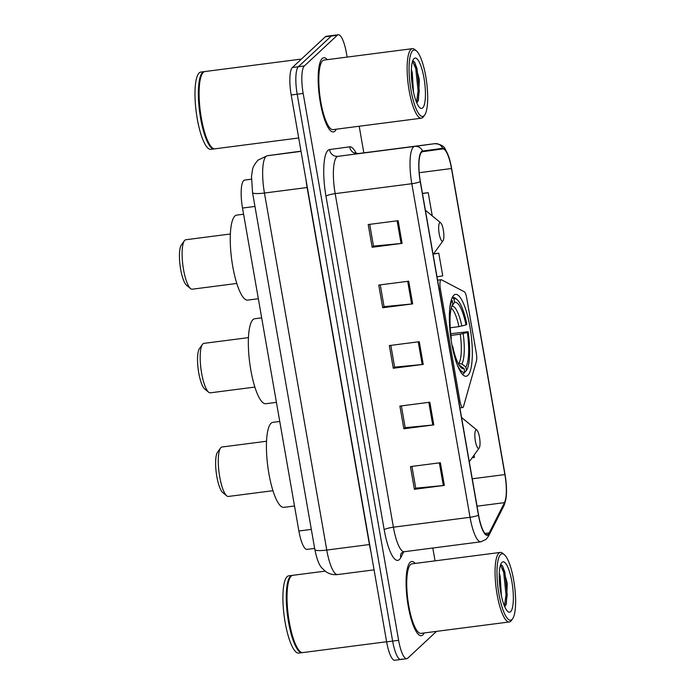 <?xml version="1.0" encoding="UTF-8"?>
<svg xmlns="http://www.w3.org/2000/svg" width="695" height="695" viewBox="0 0 695 695"><rect width="100%" height="100%" fill="white"/><g stroke="black" fill="none" stroke-linecap="round" stroke-linejoin="round"><path stroke-width="1.04" d="M463.044 407.383A7.793 1.937 82.6 0 0 463.548 406.384L476.405 361.113A7.793 1.937 82.6 0 0 476.292 352.956L466.675 297.842A7.793 1.937 82.6 0 0 464.303 291.787L441.455 279.79A7.793 1.937 82.6 0 0 441.108 279.711A7.793 1.937 82.6 0 0 440.395 289.042L460.003 401.423A7.793 1.937 82.6 0 0 462.722 407.548A7.793 1.937 82.6 0 0 463.044 407.383M467.839 375.404A41.292 10.269 82.6 0 0 470.524 330.394A41.292 10.269 82.6 0 0 455.546 294.359A41.292 10.269 82.6 0 0 453.844 295.227A41.292 10.269 82.6 0 0 451.159 340.229A41.292 10.269 82.6 0 0 466.136 376.264A41.292 10.269 82.6 0 0 467.839 375.404M314.644 548.407L307.025 549.389A23.378 5.812 -97.4 0 1 298.876 531.006L242.512 208.048A23.378 5.812 -97.4 0 1 244.657 180.075L251.408 179.154M347.126 57.094L346.431 53.133A23.378 5.812 82.6 0 0 338.291 34.75L326.311 36.296A23.378 5.812 82.6 0 0 325.347 36.792L292.387 67.502A23.378 5.812 82.6 0 0 291.196 94.989L386.637 641.867A23.378 5.812 82.6 0 0 394.786 660.25L400.772 659.477A23.378 5.812 82.6 0 0 401.736 658.99M338.291 34.75A23.378 5.812 82.6 0 0 337.327 35.236L304.358 65.956A23.378 5.812 82.6 0 0 303.168 93.443L398.617 640.321L392.632 641.094A23.378 5.812 82.6 0 0 400.772 659.477A23.378 5.812 82.6 0 1 392.632 641.094L297.182 94.216L392.632 641.094L386.637 641.867M304.358 65.956L298.372 66.729A23.378 5.812 82.6 0 0 297.182 94.216A23.378 5.812 82.6 0 1 298.372 66.729L331.333 36.01L298.372 66.729L292.387 67.502M332.297 35.523A23.378 5.812 82.6 0 0 331.333 36.01A23.378 5.812 82.6 0 1 332.297 35.523M422.821 634.917A37.4 9.304 82.6 0 0 424.185 632.963A37.4 9.304 82.6 0 1 422.821 634.917A37.4 9.304 82.6 0 1 421.274 635.699A37.4 9.304 82.6 0 0 422.821 634.917M415.202 563.419A37.4 9.304 82.6 0 0 411.692 561.517A37.4 9.304 82.6 0 0 410.146 562.298A37.4 9.304 82.6 0 0 407.722 603.06A37.4 9.304 82.6 0 0 421.274 635.699A37.4 9.304 82.6 0 1 407.722 603.06A37.4 9.304 82.6 0 1 410.146 562.298A37.4 9.304 82.6 0 1 411.692 561.517A37.4 9.304 82.6 0 1 415.202 563.419M334.903 131.155A37.4 9.304 82.6 0 0 336.267 129.201A37.4 9.304 82.6 0 1 334.903 131.155A37.4 9.304 82.6 0 1 333.357 131.937A37.4 9.304 82.6 0 0 334.903 131.155M327.284 59.657A37.4 9.304 82.6 0 0 323.774 57.755A37.4 9.304 82.6 0 0 322.228 58.536A37.4 9.304 82.6 0 0 319.796 99.298A37.4 9.304 82.6 0 0 333.357 131.937A37.4 9.304 82.6 0 1 319.796 99.298A37.4 9.304 82.6 0 1 322.228 58.536A37.4 9.304 82.6 0 1 323.774 57.755A37.4 9.304 82.6 0 1 327.284 59.657M488.307 534.168A24.933 6.203 -97.4 0 1 487.282 534.69A24.933 6.203 -97.4 0 1 478.594 515.082L420.371 181.517A24.933 6.203 -97.4 0 1 422.664 151.666L442.785 148.921A24.933 6.203 -97.4 0 1 442.793 148.921A24.933 6.203 -97.4 0 1 451.481 168.529L504.891 474.572A24.933 6.203 -97.4 0 1 504.518 502.641L489.202 532.917A24.933 6.203 -97.4 0 1 488.307 534.168M488.42 534.776A25.559 6.359 82.6 0 0 489.332 533.491L504.639 503.215A25.559 6.359 82.6 0 0 506.507 491A25.559 6.359 82.6 0 0 505.03 474.45L451.62 168.407A25.559 6.359 82.6 0 0 449.986 160.91A25.559 6.359 82.6 0 0 442.698 148.304L422.586 151.05A25.559 6.359 82.6 0 0 420.24 181.638L478.455 515.212A25.559 6.359 82.6 0 0 488.42 534.776M398.139 220.68L368.202 224.546L372.164 247.246L402.101 243.372L398.139 220.68M369.697 224.355L373.493 246.117L401.076 243.485A6.229 1.06 -9.9 0 0 402.101 243.372M373.476 246.013L372.164 247.246M408.695 281.197L378.758 285.063L382.719 307.755L412.656 303.889L408.695 281.197M380.261 284.872L384.057 306.634L411.64 304.002A6.229 1.06 -9.9 0 0 412.656 303.889M384.04 306.53L382.719 307.755M440.378 462.731L410.441 466.597L414.402 489.289L444.34 485.423L440.378 462.731M411.944 466.406L415.74 488.168L443.323 485.536A6.229 1.06 -9.9 0 0 444.34 485.423M415.723 488.064L414.402 489.289M429.823 402.214L399.886 406.089L403.847 428.78L433.784 424.906L429.823 402.214M401.38 405.889L405.176 427.66L432.759 425.027A6.229 1.06 -9.9 0 0 433.784 424.906M405.159 427.547L403.847 428.78M419.259 341.705L389.322 345.571L393.283 368.263L423.22 364.397L419.259 341.705M390.816 345.38L394.621 367.142L422.204 364.51A6.229 1.06 -9.9 0 0 423.22 364.397M394.604 367.038L393.283 368.263M398.617 640.321A23.378 5.812 82.6 0 0 406.766 658.704A23.378 5.812 82.6 0 0 407.73 658.208L436.538 631.373M435.044 560.856L432.803 548.016M363.833 152.839L359.193 126.238M431.708 215.424L432.177 215.346L428.216 192.654L422.447 193.401M472.174 457.753L474.424 457.397L474.033 455.173M436.999 276.784L442.741 275.863L438.78 253.171L433.602 253.84M438.78 253.171L433.471 254.022M428.216 192.654L422.482 193.575M500.626 554.471A33.508 8.331 82.6 0 0 498.914 593.878A33.508 8.331 82.6 0 0 511.972 619.523A33.508 8.331 82.6 0 0 512.571 618.837A33.508 8.331 82.6 0 0 514.561 585.928A33.508 8.331 82.6 0 0 504.275 554.61A33.508 8.331 82.6 0 0 500.626 554.471M504.275 554.61L502.676 553.298A35.063 8.722 82.6 0 0 500.313 552.421A35.063 8.722 82.6 0 0 498.862 553.159A35.063 8.722 82.6 0 0 496.586 591.367A35.063 8.722 82.6 0 0 509.296 621.964A35.063 8.722 82.6 0 0 510.747 621.234A35.063 8.722 82.6 0 0 511.364 620.513L512.571 618.837M500.313 552.421L411.987 563.836A35.063 8.722 82.6 0 0 410.545 564.566A35.063 8.722 82.6 0 0 408.269 602.782A35.063 8.722 82.6 0 0 420.979 633.38L509.296 621.964M325.138 571.134L292.864 575.304A38.955 9.687 82.6 0 0 291.257 576.12A38.955 9.687 82.6 0 0 290.562 576.92A38.955 9.687 82.6 0 0 288.251 615.179A38.955 9.687 82.6 0 0 300.214 651.597A38.955 9.687 82.6 0 0 302.846 652.57L386.62 641.746M290.562 576.92L290.258 577.337A38.564 9.591 82.6 0 0 287.973 615.214A38.564 9.591 82.6 0 0 299.814 651.267L300.214 651.597M292.491 575.382A38.955 9.687 82.6 0 0 292.117 575.399A38.955 9.687 82.6 0 0 290.51 576.216A38.955 9.687 82.6 0 0 287.973 618.672A38.955 9.687 82.6 0 0 302.099 652.674A38.955 9.687 82.6 0 0 302.473 652.596M292.117 575.399L288.746 575.834A38.955 9.687 82.6 0 0 287.139 576.65A38.955 9.687 82.6 0 0 284.611 619.106A38.955 9.687 82.6 0 0 298.728 653.109L302.099 652.674M499.297 573.253L500.165 576.355L501.416 595.884M510.608 611.661A25.402 6.316 82.6 0 0 511.894 581.784A25.402 6.316 82.6 0 0 501.999 562.333A25.402 6.316 82.6 0 0 501.547 562.854A25.402 6.316 82.6 0 0 500.035 587.814A25.402 6.316 82.6 0 0 507.836 611.557A25.402 6.316 82.6 0 0 510.608 611.661M504.726 606.726L506.36 603.946L507.272 583.426L502.598 566.008L500.843 564.644M500.513 565.035L503.701 572.419L506.012 594.92L504.448 606.092M502.459 565.808L504.891 572.263L507.202 594.764L505.908 605.032M248.463 337.622L203.922 343.373A24.933 6.203 82.6 0 0 202.897 343.895A24.933 6.203 82.6 0 0 202.453 344.407L199.439 348.595A21.041 5.23 82.6 0 0 198.188 369.254A21.041 5.23 82.6 0 0 204.651 388.922L208.63 392.206A24.933 6.203 82.6 0 0 210.316 392.831L254.857 387.072M202.453 344.407A24.933 6.203 82.6 0 0 200.968 368.897A24.933 6.203 82.6 0 0 208.63 392.206M450.238 327.762L458.935 326.641L466.015 324.895A33.508 8.331 82.6 0 0 454.565 302.403L453.957 298.902L452.193 297.573M450.742 333.722L468.135 331.715A37.087 9.226 82.6 0 1 466.449 370.513L465.841 367.012A33.508 8.331 82.6 0 0 467.335 332.453L460.255 334.208L450.933 335.407M458.118 363.329L461.845 363.989L465.841 367.012M261.676 317.841L254.761 318.736A42.855 10.66 82.6 0 0 252.997 319.631A42.855 10.66 82.6 0 0 250.209 366.334A42.855 10.66 82.6 0 0 265.751 403.734L276.419 402.353M466.015 324.895L466.814 324.157A37.087 9.226 82.6 0 0 457.101 299.658L455.512 298.337A38.642 9.608 82.6 0 0 452.897 297.373A38.642 9.608 82.6 0 0 452.254 297.547M466.449 370.513L464.599 372.312M451.368 299.84L452.236 300.501A37.087 9.226 82.6 0 0 449.787 308.345M457.101 299.658A37.087 9.226 82.6 0 0 453.957 298.902M452.236 300.501L452.853 304.002A33.508 8.331 82.6 0 0 451.35 338.552L450.968 338.917M467.335 332.453L468.135 331.715M454.565 302.403L451.776 306.295A29.972 7.454 82.6 0 1 461.836 326.059M462.132 374.023A38.642 9.608 82.6 0 0 462.801 374.023A38.642 9.608 82.6 0 0 463.504 373.823L464.738 372.112A37.087 9.226 82.6 0 1 457.006 364.206M452.245 346.518L452.671 346.119A33.508 8.331 82.6 0 0 461.376 367.898A33.508 8.331 82.6 0 0 464.121 368.611L464.738 372.112M452.158 346.067L452.671 346.119M464.121 368.611L459.048 365.014M266.55 441.247L222.009 446.998A24.933 6.203 82.6 0 0 220.975 447.528A24.933 6.203 82.6 0 0 220.532 448.032L217.526 452.219A21.041 5.23 82.6 0 0 216.275 472.887A21.041 5.23 82.6 0 0 222.73 492.547L226.709 495.83A24.933 6.203 82.6 0 0 228.394 496.456L272.944 490.696M220.532 448.032A24.933 6.203 82.6 0 0 219.055 472.522A24.933 6.203 82.6 0 0 226.709 495.83M475.849 430.057A9.348 2.328 82.6 0 0 475.371 441.056A9.348 2.328 82.6 0 0 479.011 448.205A9.348 2.328 82.6 0 0 479.185 448.014A9.348 2.328 82.6 0 0 479.741 438.832A9.348 2.328 82.6 0 0 476.866 430.092A9.348 2.328 82.6 0 0 475.849 430.057M279.755 421.465L272.848 422.36A42.855 10.66 82.6 0 0 271.085 423.255A42.855 10.66 82.6 0 0 268.296 469.959A42.855 10.66 82.6 0 0 283.838 507.359L294.506 505.986M230.384 233.989L185.834 239.749A24.933 6.203 82.6 0 0 184.809 240.27A24.933 6.203 82.6 0 0 184.366 240.783L181.352 244.97A21.041 5.23 82.6 0 0 180.101 265.629A21.041 5.23 82.6 0 0 186.564 285.298L190.543 288.581A24.933 6.203 82.6 0 0 192.228 289.207L236.769 283.447M184.366 240.783A24.933 6.203 82.6 0 0 182.881 265.273A24.933 6.203 82.6 0 0 190.543 288.581M439.674 222.8A9.348 2.328 82.6 0 0 439.197 233.798A9.348 2.328 82.6 0 0 442.845 240.957A9.348 2.328 82.6 0 0 443.01 240.765A9.348 2.328 82.6 0 0 443.566 231.583A9.348 2.328 82.6 0 0 440.691 222.843A9.348 2.328 82.6 0 0 439.674 222.8M243.589 214.216L236.682 215.111A42.855 10.66 82.6 0 0 234.91 216.006A42.855 10.66 82.6 0 0 232.13 262.71A42.855 10.66 82.6 0 0 247.663 300.11L258.34 298.728M412.7 50.718A33.508 8.331 82.6 0 0 410.997 90.115A33.508 8.331 82.6 0 0 424.054 115.761A33.508 8.331 82.6 0 0 424.654 115.075A33.508 8.331 82.6 0 0 426.643 82.175A33.508 8.331 82.6 0 0 416.348 50.848A33.508 8.331 82.6 0 0 412.7 50.718M416.348 50.848L414.759 49.536A35.063 8.722 82.6 0 0 412.387 48.659A35.063 8.722 82.6 0 0 410.945 49.397A35.063 8.722 82.6 0 0 408.66 87.605A35.063 8.722 82.6 0 0 421.379 118.202A35.063 8.722 82.6 0 0 422.821 117.472A35.063 8.722 82.6 0 0 423.446 116.751L424.654 115.075M412.387 48.659L324.07 60.074A35.063 8.722 82.6 0 0 322.628 60.804A35.063 8.722 82.6 0 0 320.343 99.02A35.063 8.722 82.6 0 0 333.061 129.618L421.379 118.202M301.43 59.066L204.938 71.542A38.955 9.687 82.6 0 0 203.331 72.358A38.955 9.687 82.6 0 0 202.645 73.157A38.955 9.687 82.6 0 0 200.325 111.417A38.955 9.687 82.6 0 0 212.296 147.835A38.955 9.687 82.6 0 0 214.929 148.808L298.702 137.984M202.645 73.157L202.341 73.574A38.564 9.591 82.6 0 0 200.047 111.452A38.564 9.591 82.6 0 0 211.897 147.505L212.296 147.835M204.573 71.62A38.955 9.687 82.6 0 0 204.191 71.637A38.955 9.687 82.6 0 0 202.584 72.454A38.955 9.687 82.6 0 0 200.056 114.91A38.955 9.687 82.6 0 0 214.182 148.912A38.955 9.687 82.6 0 0 214.547 148.834M204.191 71.637L200.829 72.072A38.955 9.687 82.6 0 0 199.222 72.888A38.955 9.687 82.6 0 0 196.685 115.344A38.955 9.687 82.6 0 0 210.811 149.347L214.182 148.912M411.379 69.491L412.248 72.593L413.499 92.122M422.682 107.899A25.402 6.316 82.6 0 0 423.976 78.022A25.402 6.316 82.6 0 0 414.072 58.58A25.402 6.316 82.6 0 0 413.621 59.092A25.402 6.316 82.6 0 0 412.109 84.052A25.402 6.316 82.6 0 0 419.919 107.794A25.402 6.316 82.6 0 0 422.682 107.899M416.8 102.964L418.433 100.184L419.346 79.664L414.68 62.246L412.917 60.882M412.595 61.273L415.784 68.657L418.095 91.158L416.531 102.33M414.541 62.046L416.974 68.501L419.276 91.002L417.982 101.27M311.325 529.399L298.876 531.006M251.408 179.197L244.657 180.075M254.961 206.441L242.512 208.048M440.395 289.042L439.171 289.198M460.003 401.423L458.778 401.58M301.039 151.371L267.306 155.732A15.585 15.09 -97.8 0 0 267.21 155.741L293.724 152.127A15.585 15.09 -97.8 0 1 293.82 152.118L301.005 151.189L293.837 152.109A31.162 7.749 82.6 0 0 293.837 152.109A31.162 7.749 82.6 0 0 293.82 152.118L267.306 155.732A31.162 7.749 82.6 0 0 266.037 156.384A31.162 7.749 82.6 0 0 264.447 193.036L326.763 550.058A31.162 7.749 82.6 0 0 337.622 574.565C333.226 575.06 329.221 574.035 325.616 571.481L322.106 568.197C319.248 565.478 316.824 559.258 314.844 549.536L252.528 192.515A15.585 2.65 170.1 0 0 264.447 193.036L307.112 187.52A31.162 7.749 -97.4 0 1 306.043 180.066M369.653 544.515A3.892 0.66 -9.9 0 0 369.419 544.541L326.763 550.058A15.585 2.65 170.1 0 1 314.844 549.536M370.895 551.63A31.162 7.749 -97.4 0 1 369.419 544.541L307.112 187.52A3.892 0.66 -9.9 0 1 307.338 187.494M291.196 94.989L303.168 93.443M325.347 36.792L337.327 35.236M403.708 551.804L400.763 557.625A38.955 9.687 -97.4 0 1 384.187 529.764L325.972 196.19A7.793 1.321 170.1 0 1 335.172 193.627L393.396 527.201A31.162 7.749 82.6 0 0 404.255 551.708L401.302 553.142M325.972 196.19A38.955 9.687 -97.4 0 1 327.953 150.372A38.955 9.687 -97.4 0 1 329.552 149.564L349.663 146.819A38.955 9.687 -97.4 0 1 356.292 153.482M336.762 156.974A31.162 7.749 82.6 0 0 335.172 193.627L411.814 183.723A31.162 7.749 -97.4 0 1 414.672 146.419L434.792 143.674A31.162 7.749 -97.4 0 1 434.809 143.674L338.031 156.323A31.162 7.749 82.6 0 0 336.762 156.974M478.455 515.212A7.793 1.321 -9.9 0 1 470.037 517.297A31.162 7.749 -97.4 0 0 480.897 541.805L486.17 539.285L488.646 535.923A7.793 7.089 -153.2 0 0 489.332 533.491M442.698 148.304A7.793 7.549 -97.8 0 0 434.792 143.674L358.168 153.578A31.162 7.749 82.6 0 0 358.151 153.578A7.793 7.549 82.2 0 1 349.663 146.819M506.507 491L506.29 495.969L503.962 505.656A7.793 7.089 -153.2 0 0 504.639 503.215M422.586 151.05A7.793 7.549 -97.8 0 0 414.672 146.419L338.031 156.323A7.793 7.549 82.2 0 1 329.552 149.564M420.24 181.638A7.793 1.321 170.1 0 1 411.814 183.723L470.037 517.297L393.396 527.201A7.793 1.321 170.1 0 0 384.187 529.764M358.177 153.569A31.162 7.749 82.6 0 0 358.168 153.578L354.824 152.822M400.763 557.625A7.793 7.089 26.8 0 1 401.241 553.246M451.481 168.529L419.241 172.699M489.202 532.917L484.971 533.465M504.518 502.641L477.039 506.195M504.891 474.572L472.261 478.794M418.242 341.836L422.204 364.51M428.806 402.344L432.759 425.027M439.362 462.861L443.323 485.536M407.687 281.327L411.64 304.002M397.123 220.81L401.076 243.485M458.935 326.641A28.825 7.167 82.6 0 0 451.255 308.189M459.004 363.216A28.825 7.167 82.6 0 0 460.255 334.208M461.845 363.989A29.972 7.454 82.6 0 0 463.157 333.626M459.473 365.683A29.972 7.454 82.6 0 0 460.125 365.596M441.108 279.711L437.589 280.172M462.722 407.548L459.89 407.913M252.528 192.515L251.52 176.348L252.363 170.431C252.667 167.504 254.57 164.063 258.054 160.111L267.21 155.741M337.622 574.565L374.075 569.857M449.986 160.91C449.361 157.869 447.875 154.142 445.538 149.729C444.287 146.211 440.717 144.186 434.809 143.674M488.646 535.923L503.962 505.656M406.766 658.704L400.772 659.477M480.897 541.805L404.255 551.708M452.297 297.451L452.897 297.373M462.21 374.101L462.801 374.023M476.866 430.092L461.558 417.46M479.185 448.014L469.29 461.767M440.691 222.843L425.383 210.211M443.01 240.765L433.115 254.509"/></g></svg>

